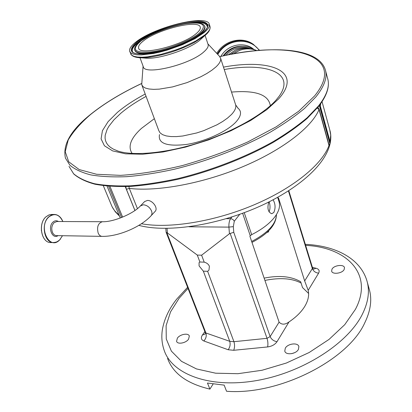 <?xml version="1.0" encoding="UTF-8"?>
<svg xmlns="http://www.w3.org/2000/svg" width="412" height="412" viewBox="0 0 412 412"><rect width="100%" height="100%" fill="white"/><g stroke="black" fill="none" stroke-linecap="round" stroke-linejoin="round"><path stroke-width="0.62" d="M154.979 211.552L155.19 211.325C158.352 208.106 152.548 200.201 147.46 200.438L144.648 201.535L140.569 205.768M319.944 104.674L330.105 141.81M319.341 105.472L329.904 143.783L330.11 141.841L320.093 105.467M329.904 143.783L328.972 145.477L319.032 109.53L317.219 108.114M317.873 107.326L319.197 109.283L329.126 145.22M266.883 232.492L268.506 231.905L268.686 230.772M167.04 228.397L167.411 232.94L166.808 232.636L205.912 332.973L229.742 341.311L233.928 341.697L267.017 338.319L270.143 336.578L279.099 322.148C281.757 324.877 285.058 324.805 289.003 321.937C296.166 317.111 301.466 311.858 304.901 306.168C308.222 300.497 309.314 295.219 308.186 290.336L304.664 280.938L312.342 268.567L312.492 267.661M332.005 269.129C334.034 265.194 343.891 264.02 344.483 267.666L344.138 269.572C342.171 273.537 332.206 274.727 331.634 271.091L332.005 269.129M285.289 348.202C287.751 343.505 297.989 342.279 298.885 346.605L298.412 349.428C296.022 354.166 285.66 355.422 284.785 351.106L285.289 348.202M177.376 338.134C180.09 334.163 188.469 332.7 189.335 336.074L188.572 339.179C185.915 343.181 177.433 344.679 176.578 341.311L177.376 338.134M279.099 322.148L249.888 236.236L250.259 235.746L242.637 213.303M203.337 271.153L207.638 271.328L208.956 270.128L209.404 266.291C208.508 264.205 206.778 262.83 204.208 262.156L199.897 262.006L199.068 262.614L199.084 265.905L203.337 271.153L229.742 341.311C230.565 344.308 230.045 347.12 228.181 349.747L203.837 340.971C201.149 339.766 200.675 337.788 202.416 335.033L204.867 331.593M368.982 288.307L369.682 290.831C372.036 300.621 370.383 311.317 364.718 322.92C348.114 360.114 278.919 395.453 226.554 391.261L224.149 385.117L207.463 383.036L209.904 389.113C187.141 383.732 173.035 373.509 167.581 358.455M213.102 384.03L209.904 389.113M289.003 321.937L277.013 341.687C275 344.587 271.874 346.338 267.63 346.94L233.702 350.293C234.758 347.574 234.835 344.705 233.928 341.697L207.638 271.328M199.897 262.006L197.291 255.08L201.612 255.203L229.438 233.753L228.923 227.115C228.722 223.814 229.252 221.007 230.519 218.7L226.435 218.69M167.411 232.94L197.291 255.08M204.208 262.156L201.612 255.203M267.63 346.94C268.15 344.241 267.949 341.368 267.017 338.319L230.174 233.455L229.438 233.753M291.789 353.63L294.765 352.621M165.799 228.403L166.124 232.244L166.808 232.636M230.174 233.455L233.758 232.296L270.143 336.578C271.441 339.421 273.733 341.126 277.013 341.687M231.868 217.011L230.519 218.7C232.229 218.86 233.48 219.704 234.284 221.223L233.321 226.636L233.758 232.296M264.133 278.131C279.145 275.113 291.325 276.313 300.667 281.731L302.516 287.545L308.609 293.468M273.099 199.815C275.437 203.832 275.674 208.06 273.81 212.504L271.719 213.71C268.047 212.226 267.069 208.328 268.789 202.024M278.836 201.102L279.171 202.163C280.258 206.438 278.898 211.227 275.103 216.532C270.138 223.196 262.326 229.232 251.675 234.649L250.259 235.746M269.165 201.839C270.329 205.454 270.298 208.817 269.067 211.917M277.827 197.255L278.059 198.636M278.193 198.419L278.522 197.981L304.664 280.938M250.264 48.611C245.356 46.741 240.309 46.783 235.123 48.74C231.565 50.161 228.5 52.355 225.925 55.326M216.702 53.313L218.139 51.212C226.167 40.129 242.148 36.761 252.52 43.77L253.076 44.141M128.848 186.492L129.311 188.402L137.433 208.621M319.197 109.283L319.032 109.53C311.972 126.973 282.843 149.829 242.987 166.639C203.152 183.438 157.497 191.827 129.311 188.402L126.407 189.304L125.758 186.61M111.585 205.552L111.678 205.773C113.104 209.162 115.535 212.19 118.96 214.868M154.361 118.671L141.398 128.426C130.676 138.267 127.591 146.61 132.144 153.46M270.329 105.74C268.609 94.631 255.677 90.079 231.529 92.087M237.688 107.965L238.1 108.284C241.916 111.539 241.211 116.091 235.983 121.937C227.254 131.413 205.253 141.527 186.641 144.427C166.798 146.724 157.75 143.443 159.495 134.585M219.442 56.253L220.6 58.241C221.136 60.626 219.56 63.541 215.878 66.986L211.876 70.215L206.824 73.501L200.886 76.73L187.166 82.57L172.618 86.901L159.279 89.131L153.645 89.358L148.953 88.987L145.348 88.044L142.918 86.577L141.718 84.635L143.072 66.121M208.003 44.254L208.153 44.707C208.565 46.592 207.195 48.92 204.053 51.696C190.19 64.823 143.515 75.906 143.196 66.445L139.992 57.721M201.597 38.579L199.799 40.18C189.34 49.239 158.975 59.4 146.023 58.174L145.385 58.123M136.197 41.818C155.01 26.78 208.101 13.838 209.358 24.463C209.801 26.579 208.117 29.252 204.306 32.481L195.015 38.666L182.222 44.79L167.653 49.986L160.345 51.994L153.357 53.519L141.316 54.92L136.655 54.77L133.097 54.065L130.738 52.839L129.62 51.145C129.126 48.637 131.315 45.531 136.197 41.818M204.831 35.638L194.186 42.591C180.415 49.713 166.082 54.508 151.189 56.974L139.55 57.685M143.546 40.809C157.976 29.134 199.418 19.034 200.278 27.269C200.629 28.938 199.279 31.044 196.241 33.588C182.861 45.526 138.705 56.305 138.597 47.91C138.216 46.01 139.864 43.641 143.546 40.809M102.392 221.723L56.866 221.507L54.075 222.696C51.67 225.441 51.15 228.722 52.525 232.533C53.488 234.495 54.817 235.525 56.516 235.613L102.083 236.37C100.435 236.277 99.143 235.216 98.205 233.171C96.676 226.945 98.071 223.129 102.392 221.723C113.352 222.192 133.447 213.699 140.348 205.995L143.283 204.779C146.94 205.125 149.674 207.148 151.492 210.856C152.224 212.839 152.105 214.446 151.132 215.682L155.19 211.325M58.406 221.517C56.578 220.379 54.786 220.564 53.024 222.078C47.349 226.873 52.211 239.825 58.046 235.638M62.851 221.538C59.328 214.379 54.703 212.824 48.977 216.872C37.729 226.42 49.239 250.985 59.555 240.026L62.49 235.71M59.56 240.042L60.343 239.187M60.883 218.025C59.045 215.703 56.866 214.518 54.348 214.472L51.49 215.059L48.837 216.789C40.561 223.567 44.264 243.162 53.642 242.617L56.696 241.999L59.493 240.103M50.841 242.555C41.401 243.08 37.698 223.582 45.989 216.805L49.074 214.91L51.557 214.472L48.693 215.064L46.036 216.789C37.744 223.546 41.452 243.095 50.841 242.555L54.976 242.513L57.572 241.571L59.544 240.083L62.511 235.71M41.509 226.09L41.385 230.694M150.921 215.909L151.132 215.682C140.708 227.177 117.935 236.751 102.083 236.37M320.783 103.515L320.263 106.075M141.434 223.737C169.069 228.881 214.554 221.646 254.23 204.769C293.931 187.893 322.725 163.858 329.1 145.122M330.1 141.656L330.712 135.069L329.739 129.78M330.13 142.81L319.712 104.988M103.304 185.668L111.714 205.861M108.619 186.224L121.561 217.541M122.621 217.114L109.916 186.327M251.67 241.478C267.908 232.873 276.153 223.922 276.401 214.616M312.404 267.378L316.04 268.248L313.584 269.185M316.04 268.248C318.976 269.124 319.83 270.761 318.61 273.166C315.546 272.78 313.455 271.251 312.342 268.567L288.431 190.936M318.61 273.166L308.186 290.336M188.016 288.39L179.107 298.273L170.553 311.869L166.108 325.65L166.273 338.978L171.382 351.132L181.532 361.365L196.478 368.931L215.615 373.195L237.915 373.699L262.017 370.27L286.314 363.049L309.16 352.512L329.034 339.416L344.72 324.692L355.422 309.34C374.127 274.057 346.724 247.241 305.632 245.372M233.702 350.293L228.181 349.747M366.716 280.093L367.396 282.56C369.719 292.247 368.019 302.851 362.287 314.382C347.836 343.546 302.31 372.937 255.883 380.688C209.42 388.583 172.17 374.117 164.244 350.535C161.895 343.824 161.272 336.872 162.374 329.688C164.213 319.109 168.966 308.954 176.624 299.225M189.062 226.785L228.923 227.115L233.321 226.636M166.144 232.301L205.13 332.263L205.912 332.973C206.736 335.888 206.046 338.556 203.837 340.971M205.166 332.355L205.274 333.998L202.416 335.033M239.712 214.364L234.284 221.223M244.244 212.705L251.675 234.649M256.707 50.63C251.145 48.297 245.377 48.256 239.393 50.501L233.383 53.884M256.81 50.619C251.5 48.194 246.01 47.699 240.351 49.146L237.765 49.991L230.571 54.405M247.875 48.364C243.971 47.638 240.078 48.024 236.2 49.517L228.114 54.889M223.01 55.944L223.469 55.316C228.516 49.018 234.85 45.974 242.467 46.196M220.77 56.434L222.192 54.333C229.69 43.909 245.186 41.633 253.926 49.481M217.742 54.43L219.308 52.118C229.093 38.321 250.475 37.605 259.225 50.408M217.289 53.946L218.803 51.727C226.847 40.618 242.869 37.24 253.262 44.264L252.52 43.77M125.274 186.626L134.915 210.506M134.951 210.481L126.407 189.304M327.463 77.832L327.973 79.743C329.564 87.133 326.386 95.893 318.424 106.028L307.27 117.641C297.84 125.655 286.52 133.622 273.321 141.553C245.598 157.178 210.733 170.717 177.134 178.767C160.562 182.315 144.988 184.669 130.424 185.817C116.699 186.265 104.736 185.57 94.528 183.721C85.469 181.275 78.476 177.933 73.547 173.689L69.015 166.386L73.753 173.988C78.831 178.35 85.928 181.769 95.038 184.236C105.271 186.106 117.229 186.821 130.918 186.389C145.436 185.261 160.948 182.933 177.454 179.405C210.908 171.413 245.614 157.935 273.233 142.356C286.397 134.441 297.691 126.479 307.12 118.46L318.311 106.785C326.386 96.542 329.605 87.529 327.973 79.743L325.645 71.024C327.195 78.254 323.945 86.87 315.896 96.877L304.628 108.356C295.11 116.292 283.703 124.203 270.406 132.092C242.488 147.65 207.411 161.226 173.653 169.389C157.003 173.009 141.373 175.435 126.762 176.681C113.006 177.227 101.022 176.635 90.815 174.904C81.761 172.577 74.788 169.347 69.896 165.217L65.436 158.09C62.495 144.746 70.787 130.254 90.305 114.613M219.838 56.686C288.426 40.113 349.088 53.534 314.588 95.939L298.788 111.173L276.143 126.87L247.833 141.919C226.698 151.286 204.8 159.187 182.145 165.624C159.835 170.939 139.282 174.183 120.495 175.363L96.609 174.271L79.171 169.553L68.722 161.792L65.22 151.693L68.212 139.998C73.125 131.649 80.592 123.147 90.599 114.49C104.483 103.335 121.478 93.024 141.579 83.559M223.474 67.13C270.411 58.283 303.603 71.142 278.605 98.916L266.894 109.607L250.707 120.469L230.911 130.789L208.714 139.879L185.58 147.094L163.07 151.971L142.645 154.227L125.542 153.82L112.636 150.9L104.437 145.781L101.089 138.885L102.434 130.686L108.093 121.658L117.549 112.26C125.099 105.915 134.317 99.838 145.204 94.029M117.961 151.055L113.357 149.139L110.493 147.367L108.232 145.359L106.579 143.124L105.524 140.693L105.065 138.082L105.184 135.311L107.11 129.394L108.881 126.283L113.908 119.866L120.762 113.315C127.694 107.45 136.135 101.805 146.085 96.393M224.241 69.52C266.095 62.114 296.249 72.574 279.058 96.367L276.081 100.044M235.458 104.267L235.674 104.931C236.318 107.656 234.907 110.859 231.431 114.551L227.63 117.987L222.794 121.427L217.073 124.764L203.786 130.635L196.684 132.963L182.794 135.996L176.496 136.599L170.918 136.568L166.242 135.919L162.611 134.678L160.113 132.896L158.811 130.65L141.96 85.294M205.274 23.335L209.42 25.41M209.924 26.213L210.089 26.734C210.537 28.866 208.863 31.554 205.063 34.793L195.793 41.004L183.021 47.133L175.847 49.898L161.169 54.327L147.784 56.815L142.155 57.222L137.495 57.052L133.936 56.331L131.572 55.09L129.837 51.727M137.366 41.658C148.382 33.31 171.696 24.396 188.763 21.913C205.954 19.312 213.437 23.978 203.008 32.656C192.857 41.303 166.417 51.598 148.526 53.766C130.151 55.064 126.433 51.026 137.366 41.658M151.039 34.938L138.422 42.395C132.999 46.566 131.15 49.862 132.875 52.283L132.582 51.974C130.856 49.548 132.715 46.242 138.164 42.055C156.895 26.955 210.578 14.832 207.303 26.976C207.545 27.748 206.026 29.679 202.735 32.769M204.218 25.446L204.45 25.709C205.902 27.676 204.563 30.421 200.433 33.939C195.669 37.827 188.711 41.633 179.555 45.351M166.33 49.878C145.987 55.1 135.378 54.899 134.503 49.275M182.346 24.236C198.023 21.146 206.35 22.006 207.329 26.806M203.966 25.153L204.177 25.395C205.619 27.352 204.285 30.081 200.17 33.578C192.456 40.046 174.801 47.725 159.444 51.191C143.01 54.487 134.709 53.653 134.549 48.693C135.012 46.36 136.985 43.899 140.466 41.308M140.719 41.2C150.519 33.733 171.474 25.714 186.749 23.51C203.312 21.707 207.504 24.921 199.32 33.166C190.21 40.865 166.767 49.986 150.833 51.938C134.415 53.138 131.047 49.558 140.719 41.2M51.557 214.472L54.348 214.472C58.149 214.673 60.991 217.026 62.871 221.538M322.05 101.666L330.259 131.675C334.987 154.304 309.057 182.238 266.07 203.363C222.727 224.401 168.925 233.429 138.849 225.364M330.141 141.965L319.897 104.741M119.454 216.058L115.288 211.794L112.224 206.953M288.807 190.694L312.512 267.723L313.511 269.17M284.785 351.106L284.872 351.364M369.682 290.831L367.396 282.56C361.406 258.582 335.502 245.676 305.318 244.342M187.594 287.308L176.712 299.112M301.09 283.054C292.082 278.28 280.021 277.41 264.916 280.428M277.652 197.353L279.171 202.163M251.979 242.39C268.114 233.98 276.261 224.705 276.431 214.564M224.133 55.702C226.935 52.072 230.411 49.425 234.562 47.756C241.468 45.238 247.885 45.804 253.818 49.445M259.642 50.372L253.262 44.264M120.273 218.036L107.038 186.085M325.645 71.024C320.129 47.354 271.796 44.836 219.807 56.65M141.579 83.507C121.396 93.004 104.318 103.361 90.336 114.582M275.849 100.301C263.119 114.639 231.74 132.494 197.719 143.118C163.755 153.877 130.918 156.112 116.812 150.653L118.007 151.07M220.6 58.241L235.674 104.931L238.1 108.284M207.88 43.863L219.745 56.578M205.109 35.406L208.153 44.707M209.358 24.463L210.089 26.734C210.532 30.926 206.572 34.15 204.918 35.571L194.186 42.591M202.689 32.806C194.629 39.583 175.96 47.828 159.439 51.701C142.634 56.104 131.454 53.21 132.582 51.974L132.875 52.283M130.655 53.936C132.87 57.665 139.714 58.674 151.189 56.974M199.799 40.18L204.362 36.029M146.023 58.174L139.91 57.716M140.502 41.277C156.272 28.917 198.908 17.443 204.177 25.395L204.228 25.462M138.597 47.91L138.762 48.353"/></g></svg>
